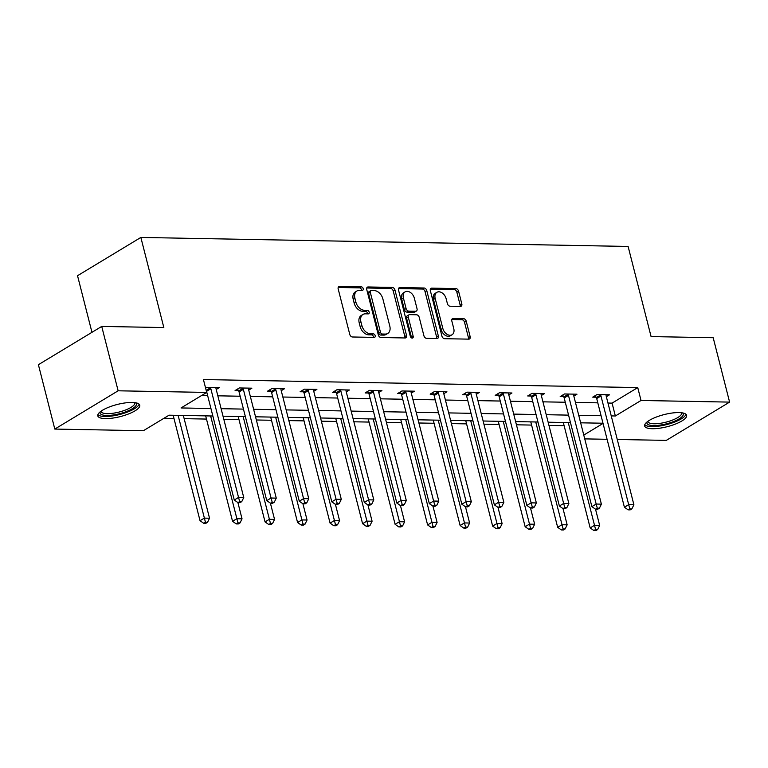 <?xml version="1.0" encoding="UTF-8"?>
<svg xmlns="http://www.w3.org/2000/svg" width="768" height="768" viewBox="0 0 768 768"><rect width="100%" height="100%" fill="white"/><g stroke="black" fill="none" stroke-linecap="round" stroke-linejoin="round"><path stroke-width="1.15" d="M363.197 288.634A1.91 1.325 58.8 0 0 361.315 286.838L339.581 286.435A2.726 1.891 58.8 0 0 338.813 286.637A2.726 1.891 58.8 0 0 338.179 288.922L349.776 334.426A2.726 1.891 58.8 0 0 352.464 336.989L374.198 337.392A1.91 1.325 58.8 0 0 374.736 337.258A1.91 1.325 58.8 0 0 375.178 335.645A1.91 1.325 58.8 0 0 373.296 333.85L370.483 333.802A8.717 6.048 58.8 0 1 361.882 325.594L360.912 321.802A8.717 6.048 58.8 0 1 362.947 314.458A8.717 6.048 58.8 0 1 365.395 313.834L368.208 313.882A1.91 1.325 58.8 0 0 368.746 313.747A1.91 1.325 58.8 0 0 369.187 312.144A1.91 1.325 58.8 0 0 367.306 310.349L364.493 310.291A8.717 6.048 58.8 0 1 355.882 302.083L354.922 298.291A8.717 6.048 58.8 0 1 356.957 290.957A8.717 6.048 58.8 0 1 359.405 290.323L362.218 290.381A1.91 1.325 58.8 0 0 362.755 290.237A1.91 1.325 58.8 0 0 363.197 288.634M361.546 290.362A1.91 1.325 58.8 0 0 361.488 289.67A1.91 1.325 58.8 0 0 359.606 287.875L338.179 287.472M373.536 337.382A1.91 1.325 58.8 0 0 373.469 336.682A1.91 1.325 58.8 0 0 371.587 334.886L368.774 334.838L370.483 333.802M367.536 313.872A1.91 1.325 58.8 0 0 367.478 313.181A1.91 1.325 58.8 0 0 365.597 311.376L362.784 311.328L364.493 310.291M652.282 428.717A21.648 6.25 -14.3 0 1 644.659 426A21.648 6.25 -14.3 0 1 655.949 417.197A21.648 6.25 -14.3 0 1 678.989 412.579A21.648 6.25 -14.3 0 1 686.611 415.306A21.648 6.25 -14.3 0 1 675.322 424.109A21.648 6.25 -14.3 0 1 652.282 428.717M105.427 418.598A21.648 6.25 -14.3 0 1 97.795 415.882A21.648 6.25 -14.3 0 1 109.094 407.078A21.648 6.25 -14.3 0 1 132.125 402.461A21.648 6.25 -14.3 0 1 139.757 405.187A21.648 6.25 -14.3 0 1 128.458 413.99A21.648 6.25 -14.3 0 1 105.427 418.598M460.416 306.413A2.726 1.891 58.8 0 0 461.184 306.211A2.726 1.891 58.8 0 0 461.818 303.917L458.563 291.149A2.726 1.891 58.8 0 0 455.875 288.586L431.741 288.144A2.726 1.891 58.8 0 0 430.973 288.336A2.726 1.891 58.8 0 0 430.339 290.63L441.936 336.125A2.726 1.891 58.8 0 0 444.624 338.698L468.758 339.139A2.726 1.891 58.8 0 0 469.526 338.947A2.726 1.891 58.8 0 0 470.16 336.653L466.234 321.235A2.726 1.891 58.8 0 0 463.546 318.672L453.216 318.48A2.726 1.891 58.8 0 0 452.448 318.672A2.726 1.891 58.8 0 0 451.814 320.966L453.763 328.608A7.286 5.05 58.8 0 1 452.054 334.752A7.286 5.05 58.8 0 1 442.819 328.406L435.178 298.454A7.286 5.05 58.8 0 1 436.886 292.32A7.286 5.05 58.8 0 1 446.122 298.656L447.398 303.648A2.726 1.891 58.8 0 0 450.086 306.221L460.416 306.413M212.851 416.006L169.056 415.19L143.386 430.714L54.806 429.072L38.4 364.694L101.722 326.419L163.834 327.562L140.851 237.437L628.109 246.451L651.082 336.576L713.194 337.728L729.6 402.106L666.278 440.39L617.261 439.478M101.722 326.419L118.138 390.797L206.707 392.429L181.037 407.952L210.941 408.509M607.968 403.037L612.077 403.114L637.747 387.59L203.424 379.555L206.707 392.429M637.747 387.59L641.03 400.474L729.6 402.106M394.944 289.978A2.726 1.891 58.8 0 0 392.256 287.414L368.112 286.963A2.726 1.891 58.8 0 0 367.354 287.165A2.726 1.891 58.8 0 0 366.72 289.45L378.317 334.954A2.726 1.891 58.8 0 0 381.005 337.517L405.139 337.968A2.726 1.891 58.8 0 0 405.907 337.766A2.726 1.891 58.8 0 0 406.541 335.472L394.944 289.978L393.235 291.014A2.726 1.891 58.8 0 0 390.547 288.442L366.72 288M399.926 287.549L424.061 288A2.726 1.891 58.8 0 1 426.758 290.563L438.355 336.067A2.726 1.891 58.8 0 1 437.712 338.362A2.726 1.891 58.8 0 1 436.954 338.554L426.624 338.362A2.726 1.891 58.8 0 1 423.926 335.798L419.232 317.347A2.726 1.891 58.8 0 0 416.534 314.774L409.68 314.65A2.726 1.891 58.8 0 0 408.922 314.851A2.726 1.891 58.8 0 0 408.288 317.146L413.184 336.355A1.91 1.325 58.8 0 1 412.733 337.958A1.91 1.325 58.8 0 1 410.314 336.298L398.525 290.045A2.726 1.891 58.8 0 1 399.158 287.75A2.726 1.891 58.8 0 1 399.926 287.549L398.63 288.336M140.851 237.437L77.53 275.712L91.958 332.314M201.6 395.52L207.658 395.626M217.834 395.818L240.173 396.23M250.339 396.422L272.678 396.835M282.854 397.018L305.194 397.43M315.36 397.622L337.699 398.035M347.875 398.227L370.214 398.64M380.39 398.822L402.73 399.235M412.896 399.427L435.235 399.84M445.411 400.032L467.75 400.445M477.917 400.627L500.266 401.04M510.432 401.232L532.771 401.645M542.947 401.837L565.286 402.25M575.453 402.432L597.792 402.845M205.603 388.109L206.851 387.35L219.36 387.581L216.211 389.482M248.726 390.086L251.875 388.186L239.366 387.955L235.085 390.538L238.464 390.605M281.242 390.691L284.381 388.79L271.882 388.55L267.6 391.142L270.97 391.2M313.747 391.286L316.896 389.386L304.387 389.155L300.115 391.747L303.485 391.805M346.262 391.891L349.402 389.99L336.902 389.76L332.621 392.342L336 392.41M378.768 392.496L381.917 390.595L369.418 390.355L365.136 392.947L368.506 393.005M411.283 393.091L414.432 391.19L401.923 390.96L397.642 393.542L401.021 393.61M443.798 393.696L446.938 391.795L434.438 391.565L430.157 394.147L433.526 394.214M476.304 394.301L479.453 392.39L466.944 392.16L462.672 394.752L466.042 394.81M508.819 394.896L511.968 392.995L499.459 392.765L495.178 395.347L498.557 395.414M541.334 395.501L544.474 393.6L531.974 393.37L527.693 395.952L531.062 396.019M573.84 396.106L576.989 394.195L564.48 393.965L560.208 396.557L563.578 396.614M606.355 396.701L609.494 394.8L596.995 394.57L592.714 397.152L596.093 397.219M163.949 418.282L173.971 418.464M184.147 418.656L206.486 419.069M223.834 419.386L239.002 419.664M256.349 419.99L271.507 420.269M288.864 420.586L304.022 420.874M321.37 421.19L336.528 421.469M353.885 421.795L369.043 422.074M386.39 422.39L401.558 422.678M418.906 422.995L434.064 423.274M451.421 423.6L466.579 423.878M483.926 424.195L499.094 424.483M516.442 424.8L531.6 425.078M548.947 425.405L564.115 425.683M54.806 429.072L118.138 390.797M607.085 439.296L584.746 438.883M602.986 423.226L580.646 422.813M570.48 422.621L548.141 422.208M537.965 422.016L515.626 421.603M505.459 421.421L483.11 421.008M472.944 420.816L450.605 420.403M440.429 420.211L418.09 419.798M407.923 419.616L385.584 419.203M375.408 419.011L353.069 418.598M342.893 418.406L320.554 417.994M310.387 417.811L288.048 417.398M277.872 417.206L255.533 416.794M245.366 416.602L223.027 416.189M583.776 435.082L603.043 423.427M611.251 415.91L615.35 415.987L641.03 400.474M221.107 408.691L243.456 409.104M253.622 409.296L275.962 409.709M286.138 409.901L308.477 410.314M318.643 410.496L340.982 410.909M351.158 411.101L373.498 411.514M383.674 411.706L406.013 412.118M416.179 412.301L438.518 412.714M448.694 412.906L471.034 413.318M481.2 413.51L503.539 413.923M513.715 414.106L536.054 414.518M546.23 414.71L568.57 415.123M578.736 415.315L601.075 415.728M612.077 403.114L615.35 415.987M356.957 290.957L355.248 291.984A8.717 6.048 58.8 0 0 353.213 299.328L354.922 298.291M362.784 311.328A8.717 6.048 58.8 0 1 354.173 303.12L353.213 299.328M362.947 314.458L361.238 315.494A8.717 6.048 58.8 0 0 359.203 322.838L360.912 321.802M368.774 334.838A8.717 6.048 58.8 0 1 360.163 326.63L359.203 322.838M404.832 337.958A2.726 1.891 58.8 0 0 404.832 336.509L393.235 291.014M371.27 290.544A1.91 1.325 58.8 0 0 370.733 290.678A1.91 1.325 58.8 0 0 370.291 292.291L380.467 332.227A1.91 1.325 58.8 0 0 382.349 334.022L385.315 334.08A8.717 6.048 58.8 0 0 387.763 333.446A8.717 6.048 58.8 0 0 389.798 326.112L382.838 298.81A8.717 6.048 58.8 0 0 374.237 290.602L371.27 290.544M370.733 290.678L369.024 291.715A1.91 1.325 58.8 0 0 368.573 293.318L370.291 292.291M387.763 333.446L386.054 334.483A8.717 6.048 58.8 0 1 383.606 335.107L380.64 335.059A1.91 1.325 58.8 0 1 378.758 333.264L368.573 293.318M398.525 288.595L422.352 289.037L424.061 288M436.637 338.544A2.726 1.891 58.8 0 0 436.637 337.094L425.04 291.6A2.726 1.891 58.8 0 0 422.352 289.037M408.922 314.851L407.213 315.878A2.726 1.891 58.8 0 0 406.57 318.173L411.466 337.382L413.184 336.355M411.542 337.91A1.91 1.325 58.8 0 0 411.466 337.382M414.346 298.195A7.286 5.05 58.8 0 0 405.101 291.859A7.286 5.05 58.8 0 0 403.402 297.994L406.09 308.544A2.726 1.891 58.8 0 0 408.787 311.117L415.632 311.242A2.726 1.891 58.8 0 0 416.4 311.04A2.726 1.891 58.8 0 0 417.034 308.746L414.346 298.195M405.101 291.859L403.392 292.896A7.286 5.05 58.8 0 0 401.693 299.03L403.402 297.994M416.4 311.04L414.691 312.077A2.726 1.891 58.8 0 1 413.923 312.278L407.069 312.144A2.726 1.891 58.8 0 1 404.381 309.581L401.693 299.03M436.886 292.32L435.168 293.357A7.286 5.05 58.8 0 0 433.469 299.491L435.178 298.454M452.054 334.752L450.346 335.779A7.286 5.05 58.8 0 1 441.101 329.443L433.469 299.491M468.451 339.139A2.726 1.891 58.8 0 0 468.451 337.69L464.525 322.272A2.726 1.891 58.8 0 0 461.827 319.699L451.814 319.517M460.109 306.403A2.726 1.891 58.8 0 0 460.109 304.954L456.854 292.186A2.726 1.891 58.8 0 0 454.166 289.622L430.339 289.181M173.165 415.267L200.035 520.704L204.317 518.122L209.53 518.218L183.331 415.459M178.118 415.363L205.45 522.278L203.741 523.306L205.824 523.344L207.533 522.317L205.45 522.278M209.53 518.218L207.533 522.317M203.741 523.306L200.035 520.704M210.845 388.762L206.563 391.344L234.269 500.016L238.541 497.434L210.845 388.762A2.774 1.92 58.8 0 0 210.451 387.792L210.23 387.418M239.674 501.581L237.965 502.618L240.048 502.656L241.757 501.619L239.674 501.581L238.541 497.434L243.754 497.53L216.058 388.858A2.774 1.92 58.8 0 1 215.962 387.898L215.99 387.523M206.563 391.344A2.774 1.92 58.8 0 0 206.198 390.422M234.269 500.016L237.965 502.618M241.757 501.619L243.754 497.53M135.61 402.768A18.739 5.405 -14.3 0 1 136.205 405.206A18.739 5.405 -14.3 0 1 115.334 414.643A18.739 5.405 -14.3 0 1 100.272 411.773M101.069 411.178A17.347 5.002 165.7 0 0 101.117 411.466A17.347 5.002 165.7 0 0 117.158 412.502A17.347 5.002 165.7 0 0 134.554 404.16A17.347 5.002 165.7 0 0 134.726 402.902A17.347 5.002 165.7 0 0 134.63 402.624M97.882 414.643A21.514 6.202 165.7 0 0 118.906 414.701A21.514 6.202 165.7 0 0 138.874 404.726A21.514 6.202 165.7 0 0 139.085 404.141M682.474 412.886A18.739 5.405 -14.3 0 1 675.302 420.835A18.739 5.405 -14.3 0 1 653.558 425.578A18.739 5.405 -14.3 0 1 647.136 421.891M647.933 421.296A17.347 5.002 165.7 0 0 647.971 421.584A17.347 5.002 165.7 0 0 654.086 423.773A17.347 5.002 165.7 0 0 672.538 420.067A17.347 5.002 165.7 0 0 681.59 413.021A17.347 5.002 165.7 0 0 681.494 412.742M644.746 424.762A21.514 6.202 165.7 0 0 651.85 426.605A21.514 6.202 165.7 0 0 673.286 422.573A21.514 6.202 165.7 0 0 685.939 414.259M205.67 415.872L232.55 521.309L236.822 518.726L242.035 518.822L237.898 502.57M210.634 415.968L237.955 522.874L236.246 523.91L238.33 523.949L240.048 522.912L237.955 522.874M242.035 518.822L240.048 522.912M236.246 523.91L232.55 521.309M238.186 416.477L265.056 521.914L269.338 519.322L274.55 519.418L270.403 503.165M243.149 416.563L270.47 523.478L268.762 524.515L270.845 524.554L272.554 523.517L270.47 523.478M274.55 519.418L272.554 523.517M268.762 524.515L265.056 521.914M243.36 389.357L239.078 391.949L266.774 500.621L271.056 498.029L243.36 389.357A2.774 1.92 58.8 0 0 242.957 388.397L242.736 388.013M272.189 502.186L270.48 503.222L272.563 503.261L274.272 502.224L272.189 502.186L271.056 498.029L276.269 498.125L248.563 389.453A2.774 1.92 58.8 0 1 248.467 388.493L248.496 388.118M239.078 391.949A2.774 1.92 58.8 0 0 238.685 390.979L237.562 389.04M266.774 500.621L270.48 503.222M274.272 502.224L276.269 498.125M275.866 389.962L271.584 392.544L299.29 501.216L303.571 498.634L275.866 389.962A2.774 1.92 58.8 0 0 275.472 389.002L275.251 388.618M304.704 502.781L302.986 503.818L305.069 503.856L306.787 502.819L304.704 502.781L303.571 498.634L308.774 498.73L281.078 390.058A2.774 1.92 58.8 0 1 280.982 389.098L281.011 388.723M271.584 392.544A2.774 1.92 58.8 0 0 271.19 391.584L270.077 389.645M299.29 501.216L302.986 503.818M306.787 502.819L308.774 498.73M270.691 417.072L297.571 522.509L301.853 519.926L307.056 520.022L302.918 503.77M275.654 417.168L302.986 524.083L301.267 525.11L303.35 525.149L305.069 524.122L302.986 524.083M307.056 520.022L305.069 524.122M301.267 525.11L297.571 522.509M303.206 417.677L330.086 523.114L334.358 520.531L339.571 520.627L335.424 504.374M308.17 417.773L335.491 524.678L333.782 525.715L335.866 525.754L337.574 524.717L335.491 524.678M339.571 520.627L337.574 524.717M333.782 525.715L330.086 523.114M335.722 418.282L362.592 523.718L366.874 521.126L372.086 521.222L367.939 504.97M340.675 418.368L368.006 525.283L366.298 526.32L368.381 526.358L370.09 525.322L368.006 525.283M372.086 521.222L370.09 525.322M366.298 526.32L362.592 523.718M308.381 390.566L304.099 393.149L331.805 501.821L336.077 499.238L308.381 390.566A2.774 1.92 58.8 0 0 307.987 389.597L307.766 389.222M337.21 503.386L335.501 504.422L337.584 504.461L339.293 503.424L337.21 503.386L336.077 499.238L341.29 499.334L313.594 390.662A2.774 1.92 58.8 0 1 313.498 389.702L313.517 389.328M304.099 393.149A2.774 1.92 58.8 0 0 303.706 392.189L302.582 390.25M331.805 501.821L335.501 504.422M339.293 503.424L341.29 499.334M340.886 391.162L336.614 393.754L364.31 502.426L368.592 499.834L340.886 391.162A2.774 1.92 58.8 0 0 340.493 390.202L340.272 389.818M369.725 503.99L368.016 505.027L370.099 505.066L371.808 504.029L369.725 503.99L368.592 499.834L373.805 499.93L346.099 391.258A2.774 1.92 58.8 0 1 346.003 390.298L346.032 389.923M336.614 393.754A2.774 1.92 58.8 0 0 336.211 392.784L335.098 390.845M364.31 502.426L368.016 505.027M371.808 504.029L373.805 499.93M373.402 391.766L369.12 394.349L396.826 503.021L401.098 500.438L373.402 391.766A2.774 1.92 58.8 0 0 373.008 390.797L372.787 390.422M402.23 504.586L400.522 505.622L402.605 505.661L404.323 504.624L402.23 504.586L401.098 500.438L406.31 500.534L378.614 391.862A2.774 1.92 58.8 0 1 378.518 390.902L378.547 390.528M369.12 394.349A2.774 1.92 58.8 0 0 368.726 393.389L367.613 391.45M396.826 503.021L400.522 505.622M404.323 504.624L406.31 500.534M368.227 418.877L395.107 524.314L399.379 521.731L404.592 521.827L400.454 505.574M373.19 418.973L400.512 525.888L398.803 526.915L400.886 526.954L402.605 525.926L400.512 525.888M404.592 521.827L402.605 525.926M398.803 526.915L395.107 524.314M405.917 392.371L401.635 394.954L429.331 503.626L433.613 501.043L405.917 392.371A2.774 1.92 58.8 0 0 405.514 391.402L405.302 391.027M434.746 505.19L433.037 506.227L435.12 506.266L436.829 505.229L434.746 505.19L433.613 501.043L438.826 501.139L411.12 392.467A2.774 1.92 58.8 0 1 411.034 391.507L411.053 391.133M401.635 394.954A2.774 1.92 58.8 0 0 401.242 393.994L400.118 392.054M429.331 503.626L433.037 506.227M436.829 505.229L438.826 501.139M400.742 419.482L427.613 524.918L431.894 522.336L437.107 522.432L432.96 506.179M405.706 419.578L433.027 526.483L431.318 527.52L433.402 527.558L435.11 526.522L433.027 526.483M437.107 522.432L435.11 526.522M431.318 527.52L427.613 524.918M438.422 392.966L434.15 395.558L461.846 504.23L466.128 501.638L438.422 392.966A2.774 1.92 58.8 0 0 438.029 392.006L437.808 391.622M467.261 505.795L465.542 506.832L467.626 506.87L469.344 505.834L467.261 505.795L466.128 501.638L471.331 501.734L443.635 393.062A2.774 1.92 58.8 0 1 443.539 392.102L443.568 391.728M434.15 395.558A2.774 1.92 58.8 0 0 433.747 394.589L432.634 392.65M461.846 504.23L465.542 506.832M469.344 505.834L471.331 501.734M433.248 420.086L460.128 525.523L464.41 522.931L469.613 523.027L465.475 506.774M438.211 420.173L465.542 527.088L463.824 528.125L465.917 528.163L467.626 527.126L465.542 527.088M469.613 523.027L467.626 527.126M463.824 528.125L460.128 525.523M470.938 393.571L466.656 396.154L494.362 504.826L498.634 502.243L470.938 393.571A2.774 1.92 58.8 0 0 470.544 392.602L470.323 392.227M499.766 506.39L498.058 507.427L500.141 507.466L501.85 506.429L499.766 506.39L498.634 502.243L503.846 502.339L476.15 393.667A2.774 1.92 58.8 0 1 476.054 392.707L476.083 392.333M466.656 396.154A2.774 1.92 58.8 0 0 466.262 395.194L465.139 393.254M494.362 504.826L498.058 507.427M501.85 506.429L503.846 502.339M465.763 420.682L492.643 526.118L496.915 523.536L502.128 523.632L497.99 507.379M470.726 420.778L498.048 527.683L496.339 528.72L498.422 528.758L500.131 527.731L498.048 527.683M502.128 523.632L500.131 527.731M496.339 528.72L492.643 526.118M503.443 394.176L499.171 396.758L526.867 505.43L531.149 502.848L503.443 394.176A2.774 1.92 58.8 0 0 503.05 393.206L502.829 392.832M532.282 506.995L530.573 508.032L532.656 508.07L534.365 507.034L532.282 506.995L531.149 502.848L536.362 502.944L508.656 394.272A2.774 1.92 58.8 0 1 508.56 393.312L508.589 392.938M499.171 396.758A2.774 1.92 58.8 0 0 498.778 395.798L497.654 393.859M526.867 505.43L530.573 508.032M534.365 507.034L536.362 502.944M498.278 421.286L525.149 526.723L529.43 524.141L534.643 524.237L530.496 507.984M503.242 421.382L530.563 528.288L528.854 529.325L530.938 529.363L532.646 528.326L530.563 528.288M534.643 524.237L532.646 528.326M528.854 529.325L525.149 526.723M535.958 394.771L531.677 397.363L559.382 506.035L563.654 503.443L535.958 394.771A2.774 1.92 58.8 0 0 535.565 393.811L535.344 393.427M564.787 507.6L563.078 508.627L565.162 508.675L566.88 507.638L564.787 507.6L563.654 503.443L568.867 503.539L541.171 394.867A2.774 1.92 58.8 0 1 541.075 393.907L541.104 393.533M531.677 397.363A2.774 1.92 58.8 0 0 531.283 396.394L530.17 394.454M559.382 506.035L563.078 508.627M566.88 507.638L568.867 503.539M530.784 421.891L557.664 527.328L561.946 524.736L567.149 524.832L563.011 508.579M535.747 421.978L563.078 528.893L561.36 529.93L563.443 529.968L565.162 528.931L563.078 528.893M567.149 524.832L565.162 528.931M561.36 529.93L557.664 527.328M568.474 395.376L564.192 397.958L591.888 506.63L596.17 504.048L568.474 395.376A2.774 1.92 58.8 0 0 568.07 394.406L567.859 394.032M597.302 508.195L595.594 509.232L597.677 509.27L599.386 508.234L597.302 508.195L596.17 504.048L601.382 504.144L573.677 395.472A2.774 1.92 58.8 0 1 573.59 394.512L573.61 394.138M564.192 397.958A2.774 1.92 58.8 0 0 563.798 396.998L562.675 395.059M591.888 506.63L595.594 509.232M599.386 508.234L601.382 504.144M563.299 422.486L590.17 527.923L594.451 525.341L599.664 525.437L595.517 509.184M568.262 422.582L595.584 529.488L593.875 530.525L595.958 530.563L597.667 529.526L595.584 529.488M599.664 525.437L597.667 529.526M593.875 530.525L590.17 527.923M600.979 395.981L596.707 398.563L624.403 507.235L628.685 504.643L600.979 395.981A2.774 1.92 58.8 0 0 600.586 395.011L600.365 394.637M629.818 508.8L628.099 509.837L630.192 509.875L631.901 508.838L629.818 508.8L628.685 504.643L633.888 504.749L606.192 396.077A2.774 1.92 58.8 0 1 606.096 395.117L606.125 394.742M596.707 398.563A2.774 1.92 58.8 0 0 596.304 397.603L595.19 395.664M624.403 507.235L628.099 509.837M631.901 508.838L633.888 504.749M359.606 287.875L361.315 286.838M371.587 334.886L373.296 333.85M365.597 311.376L367.306 310.349M354.173 303.12L355.882 302.083M360.163 326.63L361.882 325.594M338.285 287.222L339.581 286.435M404.832 336.509L406.541 335.472M366.826 287.75L368.112 286.963M390.547 288.442L392.256 287.414M378.758 333.264L380.467 332.227M380.64 335.059L382.349 334.022M383.606 335.107L385.315 334.08M425.04 291.6L426.758 290.563M436.637 337.094L438.355 336.067M406.57 318.173L408.288 317.146M404.381 309.581L406.09 308.544M407.069 312.144L408.787 311.117M413.923 312.278L415.632 311.242M441.101 329.443L442.819 328.406M451.92 319.258L453.216 318.48M461.827 319.699L463.546 318.672M464.525 322.272L466.234 321.235M468.451 337.69L470.16 336.653M430.445 288.922L431.741 288.144M454.166 289.622L455.875 288.586M456.854 292.186L458.563 291.149M460.109 304.954L461.818 303.917M210.451 387.792L206.179 390.374M242.957 388.397L238.685 390.979M275.472 389.002L271.19 391.584M307.987 389.597L303.706 392.189M340.493 390.202L336.211 392.784M373.008 390.797L368.726 393.389M405.514 391.402L401.242 393.994M438.029 392.006L433.747 394.589M470.544 392.602L466.262 395.194M503.05 393.206L498.778 395.798M535.565 393.811L531.283 396.394M568.07 394.406L563.798 396.998M600.586 395.011L596.304 397.603"/></g></svg>

